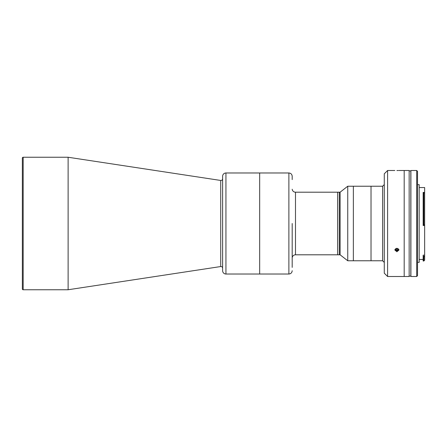 <?xml version="1.0" encoding="UTF-8"?>
<svg xmlns="http://www.w3.org/2000/svg" width="447" height="447" viewBox="0 0 447 447"><rect width="100%" height="100%" fill="white"/><g stroke="black" fill="none" stroke-linecap="round" stroke-linejoin="round"><path stroke-width="0.67" d="M222.623 178.817A1.654 1.654 0 0 1 220.717 180.454L68.117 157.243L68.117 289.757L23.177 289.757A0.827 0.827 0 0 1 22.35 288.93L22.35 158.07A0.827 0.827 0 0 1 23.177 157.243L68.117 157.243M222.623 268.183A1.654 1.654 0 0 0 220.717 266.546L68.117 289.757M22.35 159.73L22.35 287.27M225.936 172.978L225.936 274.022A3.313 3.313 0 0 1 222.623 270.709L222.623 176.291A3.313 3.313 0 0 1 225.936 172.978L259.673 172.978L259.673 274.022L259.673 172.978L288.879 172.978C290.891 173.179 291.997 174.28 292.193 176.291L292.193 179.605M225.936 274.022L288.879 274.022L288.879 172.978M292.193 189.215A3.313 3.313 0 0 0 295.489 192.193L337.625 192.193L337.625 254.807L337.625 192.193L339.284 192.193L339.284 254.807L339.284 192.193L340.111 192.193L347.744 186.231L347.744 260.769L353.359 260.769L353.365 186.231L347.744 186.231M295.489 192.193L295.489 254.807L340.111 254.807L340.111 192.193M295.489 254.807A3.313 3.313 0 0 0 292.193 257.785M382.621 186.231L382.621 260.769L371.027 260.769L371.027 186.231L353.365 186.231L353.359 260.769L371.027 260.769L371.027 186.231L382.621 186.231L384.28 184.577M292.193 267.395L292.193 223.5L292.193 267.395M396.902 170.536C399.573 170.491 399.573 170.491 396.902 170.536C394.226 170.491 394.226 170.491 396.902 170.536L397.668 170.53M397.724 170.53L398.344 170.519M394.83 170.497L387.594 170.497L387.594 276.503L404.189 276.503L404.189 170.497L409.156 170.497L409.156 276.503L404.189 276.503L404.189 170.497L398.97 170.497M387.594 276.503L384.28 273.19L384.28 173.81L387.594 170.497M396.902 251.773L394.83 250.002L396.902 248.191L398.97 250.002L396.902 251.773M419.185 187.556L424.65 187.556L424.65 260.188L423.823 261.014L423.823 256.93L424.577 256.254L423.158 256.254L423.158 256.93L423.823 256.93M423.823 192.394L423.158 192.394L423.158 224.807L423.823 224.807L423.823 192.394L424.65 193.082M417.526 184.656L419.185 184.656L419.185 262.344L417.526 262.344M416.699 170.497L417.526 171.324L417.526 275.676L416.699 276.503L416.699 170.497L410.905 170.497L410.905 276.503L416.699 276.503M423.158 256.93L423.158 261.014L423.823 261.014M423.158 256.254L423.158 255.148L424.65 255.148M424.65 225.562L423.158 225.562L423.158 224.807M424.577 224.785L423.823 224.807M395.684 248.554L396.807 249.202L398.093 248.655L398.093 249.644L398.171 248.577M395.684 248.538L395.612 249.504L396.807 250.197L398.093 249.644M394.947 249.404A2.023 1.749 180 0 0 398.853 249.404M409.156 276.09L410.815 276.09L410.815 170.91L409.156 170.91M220.717 180.454L220.717 266.546M23.177 157.243L23.177 289.757M288.879 274.022C290.891 273.821 291.997 272.72 292.193 270.709M340.111 254.807L347.744 260.769M382.621 260.769L384.28 262.423M419.185 259.444L423.158 259.444"/></g></svg>
